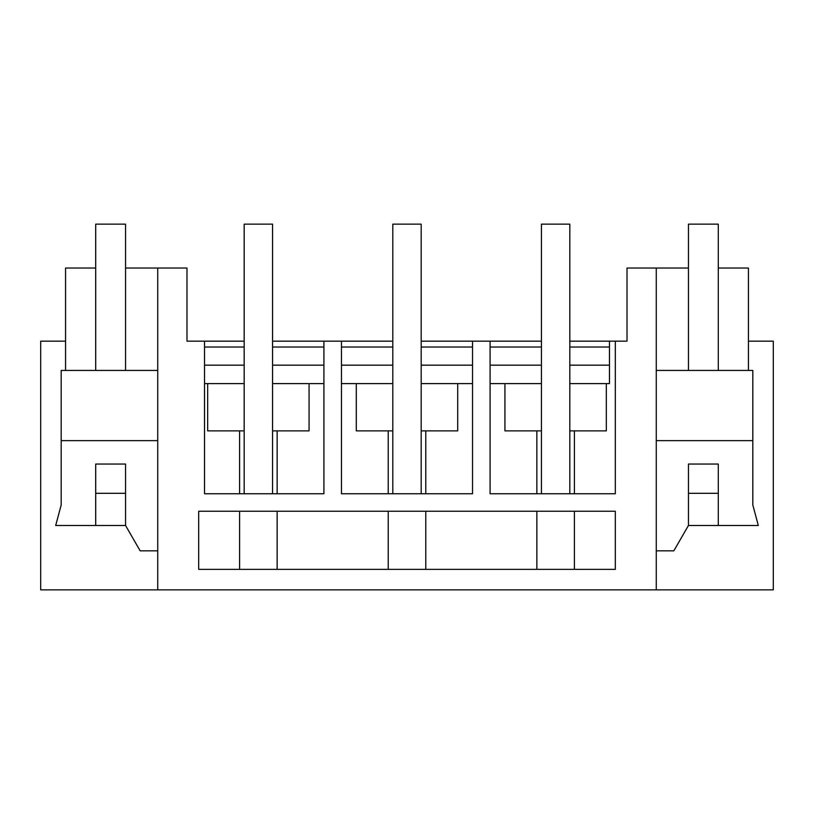 <?xml version="1.0" encoding="UTF-8"?>
<svg xmlns="http://www.w3.org/2000/svg" width="814" height="814" viewBox="0 0 814 814"><rect width="100%" height="100%" fill="white"/><g stroke="black" fill="none" stroke-linecap="round" stroke-linejoin="round"><path stroke-width="1.22" d="M65.568 341.168L40.7 341.168L40.7 589.855L656.267 589.855L656.267 268.03L627.014 268.03L627.014 341.168L615.313 341.168L615.313 493.752L490.089 493.752L490.089 341.168L541.432 341.168M157.733 589.855L157.733 268.03L186.986 268.03L186.986 341.168L204.538 341.168L204.538 493.752L323.911 493.752L323.911 341.168L341.463 341.168L341.463 493.752L472.537 493.752L472.537 341.168L490.089 341.168M198.687 511.233L615.313 511.233L615.313 569.373L198.687 569.373L198.687 511.233M656.267 268.03L688.451 268.03L688.451 370.431L752.818 370.431L752.818 504.995L758.312 525.488L688.451 525.488L688.451 493.304L688.451 525.488L673.829 550.834L656.267 550.834M688.451 268.03L688.451 224.145L718.294 224.145L718.294 370.431L718.294 268.03L748.432 268.03L748.432 370.431M204.538 341.168L244.18 341.168M272.568 341.168L323.911 341.168M341.463 341.168L392.806 341.168M421.194 341.168L472.537 341.168M569.82 341.168L615.313 341.168M656.267 589.855L773.3 589.855L773.3 341.168L748.432 341.168M656.267 370.431L688.451 370.431M718.294 493.304L718.294 525.488L718.294 493.304L688.451 493.304L688.451 464.051L718.294 464.051L718.294 493.304M609.462 341.168L609.462 383.598L606.328 383.598L606.328 430.871L569.82 430.871L569.82 493.752M574.409 493.752L574.409 430.871M656.267 440.649L752.818 440.649M536.853 493.752L536.853 430.871M490.089 365.16L541.432 365.16M569.82 365.16L609.462 365.16M490.089 383.598L541.432 383.598L541.432 430.871L504.924 430.871L504.924 383.598M204.538 365.16L244.18 365.16M272.568 365.16L323.911 365.16M341.463 365.16L392.806 365.16M421.194 365.16L472.537 365.16M574.409 569.373L574.409 511.233M536.853 569.373L536.853 511.233M425.773 569.373L425.773 511.233M204.538 347.018L244.18 347.018M272.568 347.018L323.911 347.018M341.463 347.018L392.806 347.018M421.194 347.018L472.537 347.018M490.089 347.018L541.432 347.018M569.82 347.018L609.462 347.018M541.432 383.598L541.432 224.145L569.82 224.145L569.82 383.598L606.328 383.598M569.82 383.598L569.82 430.871M277.147 569.373L277.147 511.233M388.227 493.752L388.227 430.871M425.773 493.752L425.773 430.871M388.227 569.373L388.227 511.233M392.806 383.598L392.806 430.871L356.298 430.871L356.298 383.598L392.806 383.598L392.806 224.145L421.194 224.145L421.194 383.598L472.537 383.598M421.194 383.598L421.194 430.871L457.702 430.871L457.702 383.598M356.298 383.598L341.463 383.598M157.733 268.03L125.549 268.03L125.549 224.145L95.706 224.145L95.706 370.431L95.706 268.03L65.568 268.03L65.568 370.431M125.549 268.03L125.549 370.431L61.182 370.431L61.182 504.995L55.688 525.488L95.706 525.488L95.706 493.304L125.549 493.304L125.549 525.488L95.706 525.488L95.706 464.051L125.549 464.051L125.549 525.488L140.171 550.834L157.733 550.834M125.549 370.431L157.733 370.431M61.182 440.649L157.733 440.649M204.538 383.598L244.18 383.598L244.18 430.871L207.672 430.871L207.672 383.598M239.591 493.752L239.591 430.871M277.147 493.752L277.147 430.871M244.18 383.598L244.18 224.145L272.568 224.145L272.568 383.598L323.911 383.598M272.568 383.598L272.568 430.871L309.076 430.871L309.076 383.598M239.591 569.373L239.591 511.233M541.432 493.752L541.432 430.871M421.194 430.871L421.194 493.752M392.806 493.752L392.806 430.871M272.568 430.871L272.568 493.752M244.18 493.752L244.18 430.871"/></g></svg>
